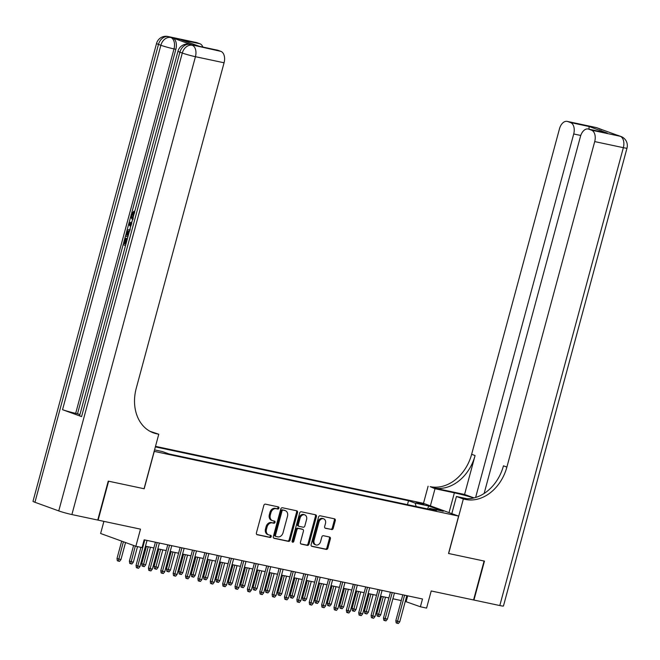 <?xml version="1.0" encoding="UTF-8"?>
<svg xmlns="http://www.w3.org/2000/svg" width="660" height="660" viewBox="0 0 660 660"><rect width="100%" height="100%" fill="white"/><g stroke="black" fill="none" stroke-linecap="round" stroke-linejoin="round"><path stroke-width="0.99" d="M278.924 508.142A1.114 0.866 109.9 0 0 278.363 506.896L265.46 504.149A1.584 1.237 109.9 0 0 263.835 505.42L256.41 532.942A1.584 1.237 109.9 0 0 257.21 534.724L270.113 537.471A1.114 0.866 109.9 0 0 270.691 535.326L269.024 534.971A5.082 3.96 109.9 0 1 268.612 534.856A5.082 3.96 109.9 0 1 266.459 529.254L267.077 526.961A5.082 3.96 109.9 0 1 272.283 522.893L273.95 523.248A1.114 0.866 109.9 0 0 274.527 521.111L272.861 520.756A5.082 3.96 109.9 0 1 272.448 520.641A5.082 3.96 109.9 0 1 270.295 515.039L270.913 512.746A5.082 3.96 109.9 0 1 276.119 508.678L277.786 509.033A1.114 0.866 109.9 0 0 278.924 508.142M272.448 520.641L271.491 520.294A5.082 3.96 109.9 0 1 269.338 514.693L269.957 512.399A5.082 3.96 109.9 0 1 275.162 508.332L276.837 508.687A1.114 0.866 109.9 0 0 277.786 506.773M256.748 534.485L269.164 537.124A1.114 0.866 109.9 0 0 270.113 535.202M268.612 534.856L267.655 534.509A5.082 3.96 109.9 0 1 265.501 528.908L266.12 526.614A5.082 3.96 109.9 0 1 271.326 522.547L273.001 522.91A1.114 0.866 109.9 0 0 273.95 520.987M415.849 502.07L423.893 504.529L415.849 502.07M331.584 529.609A1.584 1.237 109.9 0 0 333.209 528.338L335.296 520.616A1.584 1.237 109.9 0 0 334.496 518.826L320.166 515.782A1.584 1.237 109.9 0 0 318.541 517.052L311.116 544.566A1.584 1.237 109.9 0 0 311.916 546.356L326.246 549.4A1.584 1.237 109.9 0 0 327.871 548.13L330.388 538.808A1.584 1.237 109.9 0 0 329.587 537.017L323.458 535.714A1.584 1.237 109.9 0 0 321.824 536.984L320.578 541.612A4.249 3.308 109.9 0 1 315.884 544.913A4.249 3.308 109.9 0 1 314.086 540.226L318.97 522.118A4.249 3.308 109.9 0 1 323.664 518.818A4.249 3.308 109.9 0 1 325.471 523.495L324.654 526.515A1.584 1.237 109.9 0 0 325.454 528.305L330.635 529.262A1.584 1.237 109.9 0 0 332.26 527.992L334.348 520.27A1.584 1.237 109.9 0 0 334.001 518.727M154.275 451.39L144.185 488.763L108.619 481.206L98.117 520.138L140.489 529.147L135.861 546.282L142.048 547.594L144.152 539.806L422.499 598.991L420.403 606.779L426.583 608.091L431.211 590.964L473.575 599.973L484.085 561.033L448.519 553.476L458.601 516.095L154.151 451.349M297.528 512.589A1.584 1.237 109.9 0 0 296.728 510.799L282.397 507.755A1.584 1.237 109.9 0 0 280.772 509.025L273.347 536.539A1.584 1.237 109.9 0 0 274.147 538.329L288.478 541.373A1.584 1.237 109.9 0 0 290.103 540.103L297.528 512.589L296.579 512.242A1.584 1.237 109.9 0 0 296.241 510.691M301.282 511.764L315.612 514.816A1.584 1.237 109.9 0 1 316.412 516.598L308.987 544.12A1.584 1.237 109.9 0 1 307.362 545.391L301.232 544.087A1.584 1.237 109.9 0 1 300.432 542.297L303.443 531.135A1.584 1.237 109.9 0 0 302.635 529.353L298.567 528.487A1.584 1.237 109.9 0 0 296.942 529.757L293.807 541.373A1.114 0.866 109.9 0 1 292.108 541.01L299.656 513.034A1.584 1.237 109.9 0 1 301.282 511.764M155.496 446.358L423.365 503.316L458.601 516.095M407.459 504.661L408.523 500.717L155.356 446.886M408.523 500.717L415.189 503.135L428.794 506.03L443.272 511.277L429.668 508.382L436.334 510.807L169.117 453.989L162.451 451.572L154.547 449.889M103.9 521.367L100.625 533.494L135.861 546.282M405.265 601.417L420.403 606.779M145.472 546.175L153.838 547.957M157.847 548.807L166.213 550.588M170.214 551.438L178.579 553.212M182.589 554.07L190.954 555.844M194.956 556.702L203.321 558.476M207.331 559.325L215.696 561.107M219.697 561.957L228.063 563.739M232.072 564.589L240.438 566.371M244.439 567.22L252.805 568.994M256.814 569.852L265.18 571.626M269.181 572.484L277.546 574.258M281.556 575.107L289.921 576.889M293.923 577.739L302.288 579.521M306.298 580.371L314.663 582.153M318.673 583.003L327.03 584.785M331.039 585.635L339.405 587.408M343.414 588.266L351.772 590.04M355.781 590.89L364.147 592.672M368.156 593.521L376.522 595.303M380.523 596.153L388.888 597.935M392.898 598.785L401.263 600.567M407.665 595.84L406.114 601.598M429.668 508.382L428.752 509.19M416.13 506.509L415.189 503.135M428.794 506.03L427.548 508.934M273.685 538.082L287.529 541.027A1.584 1.237 109.9 0 0 289.154 539.756L296.579 512.242M283.156 510.18A1.114 0.866 109.9 0 0 282.018 511.063L275.5 535.219A1.114 0.866 109.9 0 0 276.061 536.473L277.827 536.844A5.082 3.96 109.9 0 0 283.033 532.777L287.488 516.268A5.082 3.96 109.9 0 0 285.334 510.667A5.082 3.96 109.9 0 0 284.922 510.551L282.208 509.834A1.114 0.866 109.9 0 0 281.069 510.724L282.018 511.063M275.888 536.407L275.113 536.126A1.114 0.866 109.9 0 1 274.552 534.872L281.069 510.724M285.334 510.667L284.377 510.32A5.082 3.96 109.9 0 0 283.965 510.205L284.922 510.551M282.208 509.834L283.965 510.205M300.77 543.84L306.413 545.044A1.584 1.237 109.9 0 0 308.038 543.774L315.463 516.252A1.584 1.237 109.9 0 0 315.125 514.709M301.933 529.097A1.584 1.237 109.9 0 0 301.686 529.006L297.619 528.14A1.584 1.237 109.9 0 0 295.993 529.411L292.858 541.027L293.807 541.373M292.174 541.868A1.114 0.866 109.9 0 0 292.858 541.027M306.562 519.56A4.249 3.308 109.9 0 0 304.763 514.874A4.249 3.308 109.9 0 0 300.069 518.174L298.345 524.56A1.584 1.237 109.9 0 0 299.145 526.35L303.212 527.208A1.584 1.237 109.9 0 0 304.846 525.938L306.562 519.56M304.763 514.874L303.814 514.528A4.249 3.308 109.9 0 0 299.112 517.828L300.069 518.174M298.897 526.251L298.196 526.004A1.584 1.237 109.9 0 1 297.396 524.213L299.112 517.828M324.992 528.058L330.635 529.262M323.664 518.818L322.715 518.471A4.249 3.308 109.9 0 0 318.021 521.771L318.97 522.118M315.884 544.913L314.927 544.566A4.249 3.308 109.9 0 1 313.129 539.888L318.021 521.771M311.454 546.117L325.289 549.054A1.584 1.237 109.9 0 0 326.923 547.784L329.439 538.461A1.584 1.237 109.9 0 0 329.092 536.918M120.945 559.581L119.526 561.363L118.288 561.099L117.331 560.753L117.001 558.484L120.945 559.581L125.549 542.536M118.288 561.099L123.404 541.753M117.001 558.484L121.688 541.134M140.918 547.355L136.051 565.397L137.767 566.016L144.804 539.946M139.994 566.486L138.567 568.268L137.338 568.004L137.767 566.016L139.994 566.486L147.023 540.416M137.338 568.004L136.381 567.658L136.051 565.397M134.722 212.8L132.916 214.723L133.114 217.486M79.926 414.604L77.525 413.737L124.93 238.07L126.58 238.516L125.152 243.787L125.936 244.076M191.713 44.806L189.857 44.41A9.702 6.039 -78 0 0 189.354 44.261L191.21 44.657A9.702 6.039 102 0 1 191.713 44.806L172.664 37.892A9.702 6.039 102 0 1 175.857 49.31L174.001 48.914L75.677 413.341A9.702 0.66 -164.9 0 1 62.535 409.695L81.584 416.6A9.702 0.66 -164.9 0 1 79.637 415.651L177.969 51.224A9.702 0.66 15.1 0 0 179.916 52.173L81.584 416.6M126.58 238.516L124.93 238.07L126.868 231.214L127.644 230.01L130.375 229.391M126.406 232.609L129.055 222.775L131.868 222.082M129.055 222.766L131.068 215.317M131.645 213.18L175.857 49.31M108.248 481.123L144.061 488.738L158.771 434.231L156.667 433.785A40.417 31.498 -70.1 0 1 153.392 432.844A40.417 31.498 -70.1 0 1 136.249 388.27L224.07 62.782L195.434 56.694L71.891 514.561L97.746 520.055L108.248 481.123M158.771 434.231L150.035 431.335M199.46 46.348L181.319 39.798L199.881 43.742L197.068 42.727L172.664 37.892M199.881 43.742A9.702 6.039 102 0 1 202.892 47.083M62.535 409.695L160.867 45.268L158.482 44.401A9.702 7.557 109.9 0 1 168.432 36.638A9.702 6.039 -78 0 0 167.929 36.49L196.564 42.578A9.702 6.039 102 0 1 197.068 42.727M71.891 514.561A9.702 0.66 -164.9 0 1 58.748 510.914L34.947 502.276A9.702 0.66 -164.9 0 1 33 501.328L156.544 43.453A9.702 0.66 15.1 0 0 158.482 44.401L34.947 502.276M181.319 39.798L199.468 46.348L217.569 50.201A9.702 6.039 102 0 1 218.072 50.341L199.51 46.398M58.748 510.914L182.292 53.039L179.916 52.173A9.702 7.557 109.9 0 1 189.857 44.41L220.877 51.364L218.072 50.341M220.877 51.364A9.702 6.039 102 0 1 224.07 62.782M77.525 413.737L75.677 413.341M156.667 433.785L153.244 432.539A40.417 31.498 -70.1 0 1 151.701 432.16M125.59 238.309L124.162 243.581L125.152 243.787M124.162 243.581L125.903 244.208M125.549 245.528L123.148 244.662M127.875 236.899L125.474 236.032M130.004 230.703L127.537 231.561L126.489 234.952L128.23 235.587M126.489 234.952L128.263 235.447M129.5 230.868L128.527 231.767L127.479 235.166M127.537 231.561L128.527 231.767M127 233.062L127.99 233.269M130.63 226.677L128.659 224.26M131.53 223.336L129.517 223.757L130.969 225.431M130.399 224.771L131.101 224.928M131.827 223.69L130.507 223.963L131.389 224.986M129.517 223.757L130.507 223.963M133.015 219.565C131.274 218.864 130.696 217.082 131.282 214.211L133.914 211.208L133.732 212.594L131.926 214.516L132.916 214.723M131.926 214.516C131.554 216.596 132.033 217.841 133.361 218.245M133.732 212.594L134.392 212.734M133.914 211.208L134.755 211.39M595.84 127.479A9.702 9.702 0 0 1 597.135 127.85A9.702 7.557 109.9 0 0 596.343 127.619L567.707 121.531A9.702 6.039 -78 0 0 567.204 121.39L595.84 127.479A9.702 6.039 102 0 1 596.343 127.619L620.153 136.257A9.702 6.039 102 0 1 623.345 147.675L594.709 141.587A9.702 6.039 -78 0 0 591.517 130.168L620.153 136.257A9.702 7.557 -70.1 0 1 620.944 136.48A9.702 9.702 0 0 1 627 148.129A9.702 0.66 15.1 0 1 623.345 147.675L499.802 605.55L473.946 600.047L484.457 561.115L448.643 553.501L463.345 498.993L465.448 499.438A40.417 31.498 109.9 0 0 506.888 467.082L594.709 141.587M473.831 497.962A18.191 1.229 15.1 0 0 454.377 492.83L435.014 488.713L430.213 486.659A40.417 31.498 109.9 0 0 471.644 454.294L559.474 128.807A9.702 6.039 -78 0 1 567.204 121.39M451.819 513.637L456.439 496.485L467.065 498.745M456.439 496.485L463.345 498.993M464.574 494.472L433.645 487.897A40.417 31.498 109.9 0 0 475.076 455.54L464.574 494.472L474.037 497.912M589.017 129.179L589.075 126.497L607.266 133.097L588.703 129.154L591.517 130.168M588.703 129.154A9.702 6.039 -78 0 0 588.2 129.005A9.702 6.039 -78 0 0 580.47 136.422L484.135 493.457M627 148.129L503.456 606.004A9.702 0.66 -164.9 0 1 499.802 605.55M430.386 505.865L435.014 488.713M423.481 503.357L428.109 486.205M475.629 497.467L573.713 133.972A9.702 6.039 -78 0 0 570.52 122.554L589.075 126.497M567.707 121.531L570.52 122.554M465.448 499.438L462.025 498.193A40.417 31.498 109.9 0 0 503.456 465.836L506.888 467.082M607.266 133.097L588.2 129.005M133.32 562.213L131.893 563.995L130.655 563.731L129.707 563.384L129.376 561.115L133.32 562.213L137.519 546.629M130.655 563.731L135.316 546.076M129.376 561.115L133.6 545.457M145.687 564.836L144.268 566.618L143.03 566.354L142.073 566.016L141.743 563.747L145.687 564.836L150.439 547.231M143.03 566.354L148.211 546.76M141.743 563.747L146.429 546.381M158.062 567.468L156.635 569.25L155.397 568.986L154.448 568.639L154.118 566.379L158.062 567.468L162.814 549.862M155.397 568.986L160.586 549.392M154.118 566.379L158.804 549.013M170.429 570.1L169.01 571.882L167.772 571.618L166.815 571.271L166.493 569.003L170.429 570.1L175.18 552.494M167.772 571.618L172.953 552.016M166.493 569.003L171.171 551.644M155.389 542.198L148.426 568.021L150.133 568.648L157.171 542.578M152.361 569.118L150.942 570.9L149.704 570.636L150.133 568.648L152.361 569.118L159.398 543.048M149.704 570.636L148.756 570.289L148.426 568.021M167.764 544.83L160.792 570.653L162.508 571.279L169.546 545.209M164.736 571.75L163.317 573.532L162.079 573.268L162.508 571.279L164.736 571.75L171.773 545.68M162.079 573.268L161.123 572.921L160.792 570.653M180.13 547.453L173.167 573.284L174.883 573.903L181.912 547.833M177.103 574.381L175.684 576.163L174.446 575.899L174.883 573.903L177.103 574.381L184.14 548.312M174.446 575.899L173.498 575.553L173.167 573.284M192.505 550.085L185.534 575.916L187.25 576.535L194.287 550.465M189.478 577.013L188.059 578.795L186.821 578.531L187.25 576.535L189.478 577.013L196.515 550.943M186.821 578.531L185.864 578.185L185.534 575.916M182.804 572.731L181.376 574.514L180.139 574.249L179.19 573.903L178.86 571.634L182.804 572.731L187.555 555.126M180.139 574.249L185.328 554.647M178.86 571.634L183.546 554.268M204.872 552.717L197.909 578.548L199.625 579.166L206.654 553.096M201.844 579.645L200.425 581.419L199.188 581.163L199.625 579.166L201.844 579.645L208.882 553.567M199.188 581.163L198.239 580.816L197.909 578.548M195.17 575.363L193.751 577.145L192.514 576.881L191.557 576.535L191.235 574.266L195.17 575.363L199.922 557.758M192.514 576.881L197.695 557.279M191.235 574.266L195.913 556.9M217.247 555.349L210.276 581.179L211.992 581.798L219.029 555.728M214.22 582.268L212.8 584.051L211.563 583.786L211.992 581.798L214.22 582.268L221.257 556.198M211.563 583.786L210.606 583.44L210.276 581.179M207.545 577.995L206.118 579.777L204.88 579.513L203.932 579.166L203.602 576.898L207.545 577.995L212.297 560.381M204.88 579.513L210.07 559.911M203.602 576.898L208.288 559.531M229.622 557.981L222.651 583.803L224.367 584.43L231.396 558.36M226.595 584.9L225.167 586.682L223.93 586.418L224.367 584.43L226.595 584.9L233.624 558.83M223.93 586.418L222.981 586.072L222.651 583.803M219.912 580.618L218.493 582.4L217.255 582.136L216.307 581.798L215.977 579.529L219.912 580.618L224.664 563.013M217.255 582.136L222.436 562.543M215.977 579.529L220.663 562.163M241.989 560.612L235.018 586.435L236.734 587.062L243.771 560.992M238.961 587.532L237.542 589.314L236.305 589.05L236.734 587.062L238.961 587.532L245.998 561.462M236.305 589.05L235.348 588.703L235.018 586.435M232.287 583.25L230.86 585.032L229.63 584.768L228.673 584.422L228.343 582.161L232.287 583.25L237.039 565.645M229.63 584.768L234.811 565.174M228.343 582.161L233.029 564.795M254.364 563.244L247.393 589.066L249.109 589.685L256.138 563.615M251.336 590.164L249.909 591.946L248.672 591.682L249.109 589.685L251.336 590.164L258.365 564.094M248.672 591.682L247.723 591.335L247.393 589.066M244.654 585.882L243.235 587.664L241.997 587.4L241.048 587.053L240.718 584.785L244.654 585.882L249.406 568.277M241.997 587.4L247.178 567.806M240.718 584.785L245.404 567.427M266.731 565.867L259.76 591.698L261.476 592.317L268.513 566.247M263.703 592.795L262.284 594.577L261.046 594.313L261.476 592.317L263.703 592.795L270.74 566.726M261.046 594.313L260.089 593.967L259.76 591.698M257.029 588.514L255.61 590.296L254.372 590.032L253.415 589.685L253.085 587.416L257.029 588.514L261.781 570.908M254.372 590.032L259.553 570.43M253.085 587.416L257.771 570.05M279.106 568.499L272.135 594.33L273.851 594.949L280.879 568.879M276.078 595.427L274.651 597.201L273.413 596.945L273.851 594.949L276.078 595.427L283.107 569.349M273.413 596.945L272.464 596.599L272.135 594.33M269.396 591.145L267.976 592.928L266.739 592.663L265.79 592.317L265.46 590.048L269.396 591.145L274.147 573.54M266.739 592.663L271.92 573.062M265.46 590.048L270.146 572.682M291.472 571.131L284.501 596.962L286.217 597.581L293.254 571.51M288.445 598.051L287.026 599.833L285.788 599.569L286.217 597.581L288.445 598.051L295.482 571.981M285.788 599.569L284.831 599.231L284.501 596.962M281.771 593.777L280.351 595.559L279.114 595.295L278.157 594.949L277.827 592.68L281.771 593.777L286.522 576.163M279.114 595.295L284.295 575.693M277.827 592.68L282.513 575.314M303.847 573.763L296.876 599.585L298.592 600.212L305.621 574.142M300.82 600.683L299.392 602.464L298.155 602.201L298.592 600.212L300.82 600.683L307.849 574.612M298.155 602.201L297.206 601.854L296.876 599.585M294.137 596.409L292.718 598.183L291.481 597.927L290.532 597.581L290.202 595.312L294.137 596.409L298.889 578.795M291.481 597.927L296.662 578.325M290.202 595.312L294.888 577.945M316.214 576.394L309.251 602.217L310.959 602.844L317.996 576.774M313.186 603.314L311.767 605.096L310.53 604.832L310.959 602.844L313.186 603.314L320.224 577.244M310.53 604.832L309.573 604.486L309.251 602.217M306.512 599.033L305.093 600.814L303.856 600.551L302.899 600.204L302.569 597.943L306.512 599.033L311.264 581.427M303.856 600.551L309.037 580.957M302.569 597.943L307.255 580.577M328.589 579.026L321.618 604.849L323.334 605.467L330.363 579.397M325.561 605.946L324.134 607.728L322.897 607.464L323.334 605.467L325.561 605.946L332.59 579.876M322.897 607.464L321.948 607.117L321.618 604.849M318.887 601.664L317.46 603.446L316.222 603.182L315.274 602.836L314.944 600.567L318.887 601.664L323.631 584.059M316.222 603.182L321.403 583.588M314.944 600.567L319.63 583.209M340.956 581.65L333.993 607.481L335.701 608.099L342.738 582.029M337.928 608.578L336.509 610.36L335.272 610.096L335.701 608.099L337.928 608.578L344.965 582.508M335.272 610.096L334.323 609.749L333.993 607.481M331.254 604.296L329.835 606.078L328.597 605.814L327.64 605.467L327.31 603.199L331.254 604.296L336.006 586.69M328.597 605.814L333.778 586.212M327.31 603.199L331.996 585.832M353.331 584.281L346.36 610.112L348.076 610.731L355.113 584.661M350.303 611.209L348.876 612.983L347.638 612.727L348.076 610.731L350.303 611.209L357.332 585.131M347.638 612.727L346.69 612.381L346.36 610.112M343.629 606.928L342.202 608.71L340.964 608.446L340.015 608.099L339.685 605.831L343.629 606.928L348.373 589.322M340.964 608.446L346.153 588.844M339.685 605.831L344.371 588.464M365.698 586.913L358.735 612.744L360.442 613.363L367.48 587.293M362.67 613.833L361.251 615.615L360.013 615.351L360.442 613.363L362.67 613.833L369.707 587.763M360.013 615.351L359.065 615.013L358.735 612.744M355.996 609.559L354.577 611.341L353.339 611.077L352.382 610.731L352.052 608.462L355.996 609.559L360.748 591.946M353.339 611.077L358.52 591.476M352.052 608.462L356.738 591.096M378.073 589.545L371.101 615.367L372.817 615.994L379.855 589.924M375.045 616.465L373.618 618.247L372.388 617.983L372.817 615.994L375.045 616.465L382.082 590.395M372.388 617.983L371.432 617.636L371.101 615.367M368.371 612.191L366.943 613.965L365.706 613.709L364.757 613.363L364.427 611.094L368.371 612.191L373.123 594.577M365.706 613.709L370.895 594.107M364.427 611.094L369.113 593.728M390.439 592.177L383.476 617.999L385.184 618.626L392.221 592.556M387.412 619.096L385.993 620.879L384.755 620.614L385.184 618.626L387.412 619.096L394.449 593.027M384.755 620.614L383.807 620.268L383.476 617.999M380.737 614.815L379.318 616.597L378.081 616.333L377.124 615.994L376.794 613.726L380.737 614.815L385.489 597.209M378.081 616.333L383.262 596.739M376.794 613.726L381.48 596.36M402.814 594.808L395.843 620.631L397.559 621.258L404.596 595.18M399.787 621.728L398.368 623.51L397.13 623.246L397.559 621.258L399.787 621.728L406.824 595.658M397.13 623.246L396.173 622.9L395.843 620.631M275.162 508.332L276.119 508.678M269.957 512.399L270.913 512.746M269.338 514.693L270.295 515.039M273.001 522.91L273.95 523.248M271.326 522.547L272.283 522.893M266.12 526.614L267.077 526.961M265.501 528.908L266.459 529.254M269.164 537.124L270.113 537.471M276.837 508.687L277.786 509.033M289.154 539.756L290.103 540.103M287.529 541.027L288.478 541.373M274.552 534.872L275.5 535.219M315.463 516.252L316.412 516.598M308.038 543.774L308.987 544.12M306.413 545.044L307.362 545.391M301.686 529.006L302.635 529.353M297.619 528.14L298.567 528.487M295.993 529.411L296.942 529.757M297.396 524.213L298.345 524.56M313.129 539.888L314.086 540.226M329.439 538.461L330.388 538.808M326.923 547.784L327.871 548.13M325.289 549.054L326.246 549.4M334.348 520.27L335.296 520.616M332.26 527.992L333.209 528.338M174.001 48.914A9.702 6.039 -78 0 0 170.808 37.496A9.702 7.557 -70.1 0 0 160.867 45.268A9.702 0.66 15.1 0 0 174.001 48.914M195.434 56.694A9.702 6.039 -78 0 0 192.242 45.276A9.702 7.557 -70.1 0 0 182.292 53.039A9.702 0.66 15.1 0 0 195.434 56.694M130.837 223.476L131.456 223.608M433.645 487.897L430.213 486.659M475.076 455.54L471.644 454.294M580.759 135.465L573.713 133.972M617.273 135.25A9.702 6.039 102 0 1 617.777 135.399A9.702 7.557 109.9 0 1 618.56 135.622A9.702 9.702 0 0 0 617.273 135.25L615.673 134.912M601.722 129.847A9.702 9.702 0 0 0 599.511 128.708A9.702 7.557 -70.1 0 0 598.727 128.486A9.702 6.039 102 0 1 599.981 129.22M449.031 512.622L454.377 492.83M275.022 536.101L275.971 536.448M301.818 529.039L302.767 529.386M298.064 525.962L299.021 526.309M167.929 36.49A9.702 9.702 0 0 0 156.544 43.453M189.354 44.261A9.702 9.702 0 0 0 177.969 51.224M618.56 135.622L620.944 136.48M597.135 127.85L599.511 128.708"/></g></svg>
